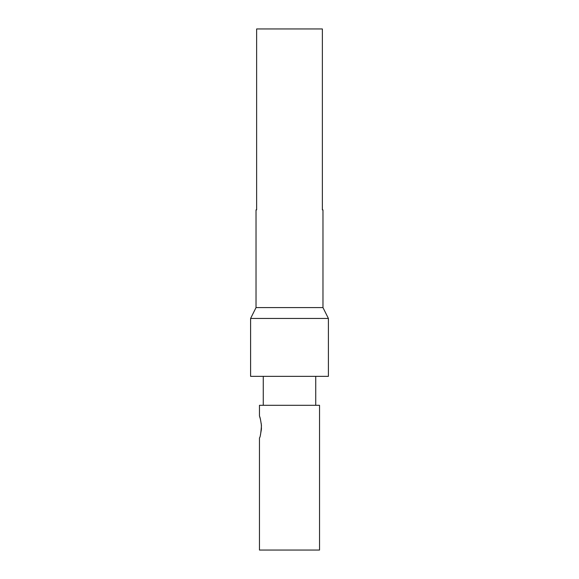 <?xml version="1.0" encoding="UTF-8"?>
<svg xmlns="http://www.w3.org/2000/svg" width="579" height="579" viewBox="0 0 579 579"><rect width="100%" height="100%" fill="white"/><g stroke="black" fill="none" stroke-linecap="round" stroke-linejoin="round"><path stroke-width="0.87" d="M322.365 209.887L322.973 209.887L322.365 209.887L322.365 28.95L256.635 28.95L256.635 209.887L256.027 209.887L256.635 209.887M259.472 416.156C259.971 416.641 260.637 419.804 261.462 425.645C260.876 433.476 260.21 437.55 259.464 437.869L259.464 550.05L319.536 550.05L319.536 405.3L259.464 405.3L259.464 416.156M260.478 434.619L261.397 429.394M261.433 428.901L261.303 423.756M260.492 419.442L259.783 417.075M328.402 376.35L250.598 376.35L250.598 318.45L328.402 318.45L328.402 376.35M322.973 209.887L322.973 307.594L256.027 307.594L256.027 209.887M315.736 405.3L315.736 376.35M322.973 307.594L328.402 318.45M263.264 405.3L263.264 376.35M256.027 307.594L250.598 318.45"/></g></svg>
